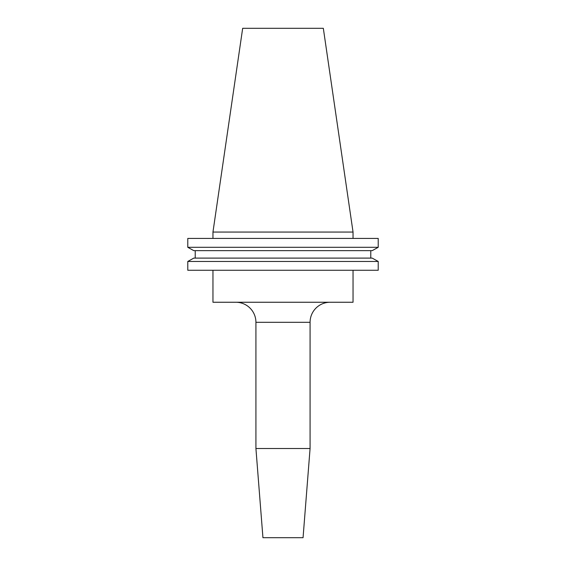 <?xml version="1.0" encoding="UTF-8"?>
<svg xmlns="http://www.w3.org/2000/svg" width="566" height="566" viewBox="0 0 566 566"><rect width="100%" height="100%" fill="white"/><g stroke="black" fill="none" stroke-linecap="round" stroke-linejoin="round"><path stroke-width="0.85" d="M310.076 448.513L255.924 448.513L262.942 537.7L303.058 537.7L310.076 448.513L310.076 322.309A20.058 20.058 0 0 1 330.127 302.251M310.076 322.309L255.924 322.309A20.058 20.058 0 0 0 235.873 302.251M212.958 232.06L242.673 28.3L323.327 28.3L353.043 232.06L212.958 232.06L212.958 238.428M353.043 232.06L353.043 238.428M255.924 322.309L255.924 448.513M212.958 270.265L212.958 302.251L353.043 302.251L353.043 270.265M372.195 258.103L378.215 261.457L378.215 270.265L187.785 270.265L187.785 261.457L193.805 258.103L187.785 261.457L378.215 261.457L372.195 258.103L193.805 258.103M378.215 238.428L187.785 238.428L187.785 247.307L193.805 250.653L187.785 247.307L378.215 247.307L378.215 238.428L378.215 247.307L372.195 250.653L378.215 247.307M372.195 250.653L193.805 250.653M370.772 258.103L370.772 250.653L370.772 258.103M195.228 258.103L195.228 250.653M378.215 270.265L378.215 261.457"/></g></svg>
